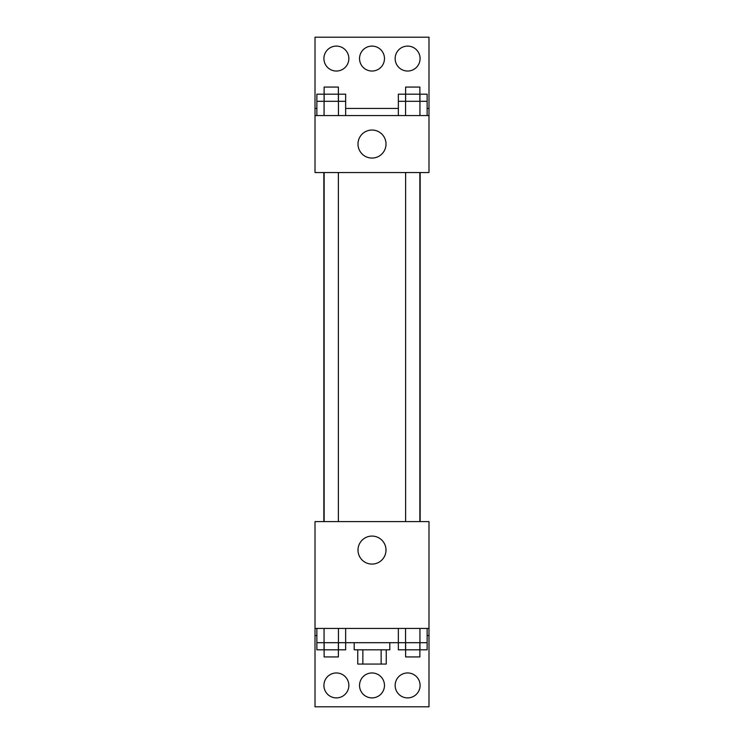 <?xml version="1.0" encoding="UTF-8"?>
<svg xmlns="http://www.w3.org/2000/svg" width="744" height="744" viewBox="0 0 744 744"><rect width="100%" height="100%" fill="white"/><g stroke="black" fill="none" stroke-linecap="round" stroke-linejoin="round"><path stroke-width="1.12" d="M381.142 649.81L381.142 664.057L357.752 664.057L357.752 649.81M381.142 664.057L386.248 664.057L386.248 649.81M389.81 642.686L389.81 649.81L354.191 649.81L354.191 642.686M362.858 649.81L362.858 664.057M345.653 628.438L345.653 642.686L398.347 642.686L398.347 649.81L419.867 649.81L419.867 656.933L405.62 656.933L405.62 642.686M315.01 628.438L315.01 521.591L428.99 521.591L428.99 628.438L315.01 628.438L315.01 706.8L428.99 706.8L428.99 635.562L427.14 635.562M428.99 628.438L428.99 635.562M357.994 550.086A14.006 14.006 0 0 1 379.003 537.959A14.006 14.006 0 0 1 379.003 562.213A14.006 14.006 0 0 1 357.994 550.086M316.86 635.562L315.01 635.562M395.148 685.429A12.462 12.462 0 0 1 413.85 674.631A12.462 12.462 0 0 1 413.85 696.226A12.462 12.462 0 0 1 395.148 685.429M323.919 685.429A12.462 12.462 0 0 1 342.612 674.631A12.462 12.462 0 0 1 342.612 696.226A12.462 12.462 0 0 1 323.919 685.429M359.538 685.429A12.462 12.462 0 0 1 378.231 674.631A12.462 12.462 0 0 1 378.231 696.226A12.462 12.462 0 0 1 359.538 685.429M420.155 172.543L420.155 521.591M419.867 521.591L419.867 172.543M338.381 172.543L338.381 521.591M428.99 172.543L315.01 172.543L315.01 37.2L428.99 37.2L428.99 172.543M428.99 115.562L315.01 115.562M357.994 144.048A14.006 14.006 0 0 1 379.003 131.921A14.006 14.006 0 0 1 379.003 156.184A14.006 14.006 0 0 1 357.994 144.048M315.01 108.438L316.86 108.438M345.653 108.438L398.347 108.438M427.14 108.438L428.99 108.438M359.538 58.571A12.462 12.462 0 0 1 378.231 47.774A12.462 12.462 0 0 1 378.231 69.369A12.462 12.462 0 0 1 359.538 58.571M348.852 58.571A12.462 12.462 0 0 1 330.15 69.369A12.462 12.462 0 0 1 330.15 47.774A12.462 12.462 0 0 1 348.852 58.571M420.081 58.571A12.462 12.462 0 0 1 401.388 69.369A12.462 12.462 0 0 1 401.388 47.774A12.462 12.462 0 0 1 420.081 58.571M419.942 115.562L419.942 94.19L427.14 94.19L427.14 101.314L398.347 101.314L398.347 115.562M427.14 101.314L427.14 115.562M405.62 101.314L405.62 94.19L419.867 94.19L419.867 87.067L405.62 87.067L405.545 115.562M419.867 94.19L419.867 101.314M338.455 115.562L338.455 94.19L345.653 94.19L345.653 101.314L316.86 101.314L316.86 115.562M345.653 101.314L345.653 115.562M324.133 101.314L324.133 94.19L338.381 94.19L338.381 87.067L324.133 87.067L324.058 115.562M338.381 94.19L338.381 101.314M405.545 94.19L398.347 94.19L398.347 101.314M324.058 94.19L316.86 94.19L316.86 101.314M427.14 628.438L427.14 642.686L398.347 642.686L398.347 628.438M419.942 628.438L419.942 649.81L427.14 649.81L427.14 642.686M405.545 628.438L405.545 649.81M419.867 642.686L419.867 649.81M338.455 628.438L338.455 649.81L345.653 649.81L345.653 642.686L316.86 642.686L316.86 649.81L338.381 649.81L338.381 656.933L324.133 656.933L324.133 642.686M316.86 628.438L316.86 642.686M324.058 628.438L324.058 649.81M338.381 642.686L338.381 649.81M323.845 172.543L323.845 521.591M405.62 521.591L405.62 172.543M324.133 172.543L324.133 521.591"/></g></svg>
